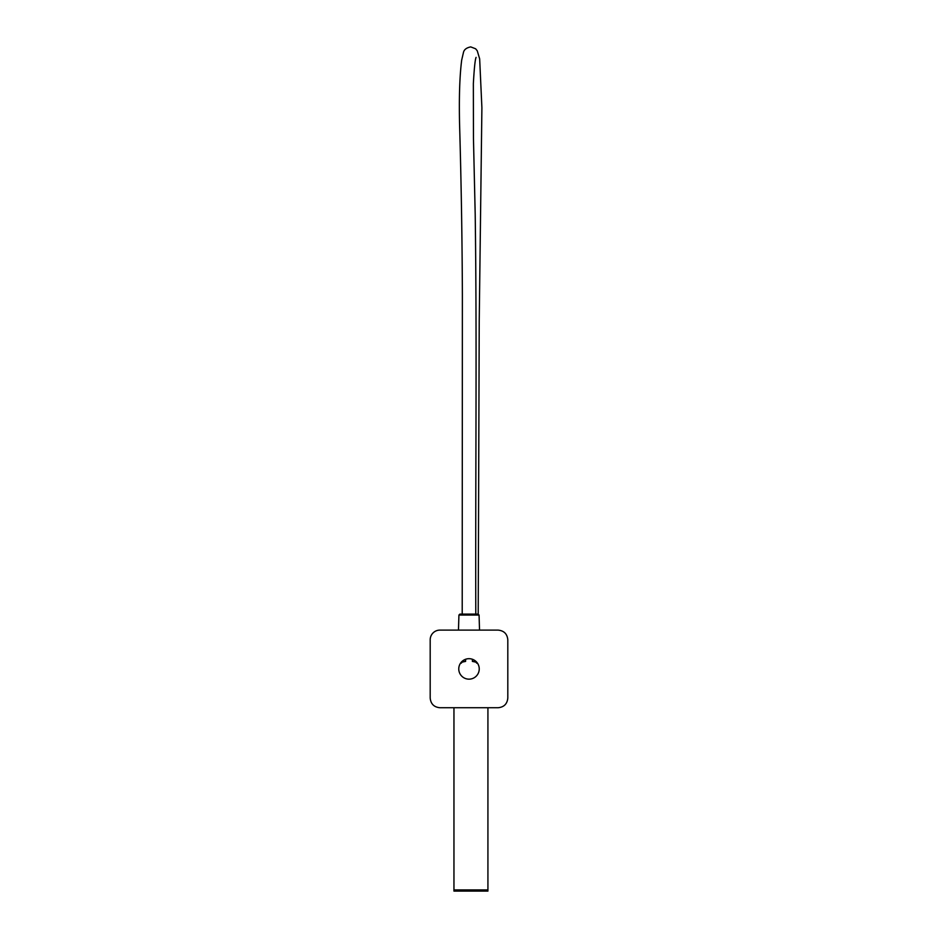 <?xml version="1.0" encoding="UTF-8"?>
<svg xmlns="http://www.w3.org/2000/svg" width="938" height="938" viewBox="0 0 938 938"><rect width="100%" height="100%" fill="white"/><g stroke="black" fill="none" stroke-linecap="round" stroke-linejoin="round"><path stroke-width="1.41" d="M462.059 661.407L465.6 661.407L462.071 662.134L461.121 663.26L462.868 661.407M461.121 663.26L461.121 662.392L461.121 663.26M475.941 661.407L472.4 661.407L475.929 662.134L476.879 663.26L476.879 662.392L476.879 663.26L475.132 661.407M498.101 707.733L439.899 707.733C434.001 707.158 430.765 703.922 430.19 698.024L430.19 639.81A9.697 9.697 0 0 1 439.899 630.113L498.101 630.113C503.999 630.688 507.235 633.924 507.81 639.81L507.81 698.024C507.235 703.922 503.999 707.158 498.101 707.733M479.236 668.923A10.236 10.236 0 0 0 469 658.687A10.236 10.236 0 0 0 458.764 668.923A10.236 10.236 0 0 0 469 679.159A10.236 10.236 0 0 0 479.236 668.923M478.204 614.109L479.224 321.195L481.898 107.694L479.658 58.86L477.243 50.781L475.625 48.788L470.735 46.9C466.608 47.721 464.193 49.515 463.501 52.282L461.684 60.114C459.667 75.919 458.963 97.294 459.573 124.238C461.226 181.831 462.164 238.744 462.375 294.966L462.211 614.109L459.901 614.109L478.099 614.109L479.072 615.047L458.928 615.047L458.471 630.113M472.26 614.109L475.789 614.109C475.355 479.459 477.008 343.191 475.203 214.591L473.456 138.355L473.35 83.728C474.218 68.275 475.12 59.481 476.094 57.37L476.082 57.394M469.586 614.109L468.414 614.109M453.957 707.733L453.957 889.939L487.924 889.939L487.924 707.733M453.957 890.127L487.924 890.127L487.924 891.1L453.957 891.1L453.957 890.127M472.4 661.407L472.4 659.262M465.6 661.407L465.6 659.262M479.072 615.047L479.529 630.113M458.928 615.047L459.901 614.109"/></g></svg>
